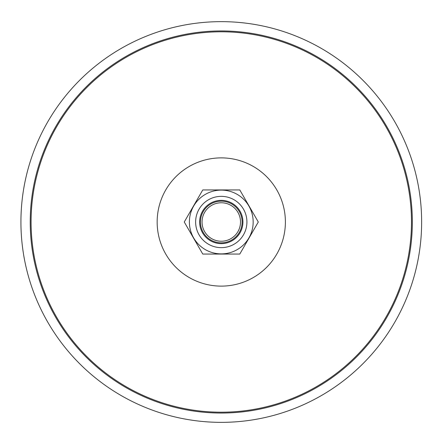 <?xml version="1.0" encoding="UTF-8"?>
<svg xmlns="http://www.w3.org/2000/svg" width="444" height="444" viewBox="0 0 444 444"><rect width="100%" height="100%" fill="white"/><g stroke="black" fill="none" stroke-linecap="round" stroke-linejoin="round"><path stroke-width="0.67" d="M421.639 222A200.361 200.361 0 0 0 121.101 48.485A200.361 200.361 0 0 0 121.101 395.515A200.361 200.361 0 0 0 421.639 222M193.662 237.945A31.89 31.89 0 0 1 221.279 190.11A31.89 31.89 0 0 1 248.895 237.945A31.89 31.89 0 0 1 193.662 237.945M243.49 209.18A25.647 25.647 0 0 0 208.458 199.789A25.647 25.647 0 0 0 199.067 234.821A25.647 25.647 0 0 0 234.099 244.211A25.647 25.647 0 0 0 243.49 209.18M240.021 211.183A21.639 21.639 0 0 0 202.536 211.183A21.639 21.639 0 0 0 221.279 243.639A21.639 21.639 0 0 0 240.021 211.183M203.235 232.417A20.835 20.835 0 0 0 231.696 240.043A20.835 20.835 0 0 0 239.327 211.583A20.835 20.835 0 0 0 210.861 203.957A20.835 20.835 0 0 0 203.235 232.417M237.934 212.382A19.236 19.236 0 0 0 204.623 212.382A19.236 19.236 0 0 0 221.279 241.236A19.236 19.236 0 0 0 237.934 212.382M202.769 254.057L184.26 222L202.769 189.943L239.788 189.943L258.297 222L239.788 254.057L202.769 254.057M412.332 222A191.053 191.053 0 0 0 125.752 56.543A191.053 191.053 0 0 0 125.752 387.457A191.053 191.053 0 0 0 412.332 222M411.477 222A190.199 190.199 0 0 1 221.279 412.199A190.199 190.199 0 0 1 31.08 222A190.199 190.199 0 0 1 221.279 31.802A190.199 190.199 0 0 1 411.477 222M285.392 222A64.114 64.114 0 0 0 189.222 166.472A64.114 64.114 0 0 0 189.222 277.528A64.114 64.114 0 0 0 285.392 222"/></g></svg>
